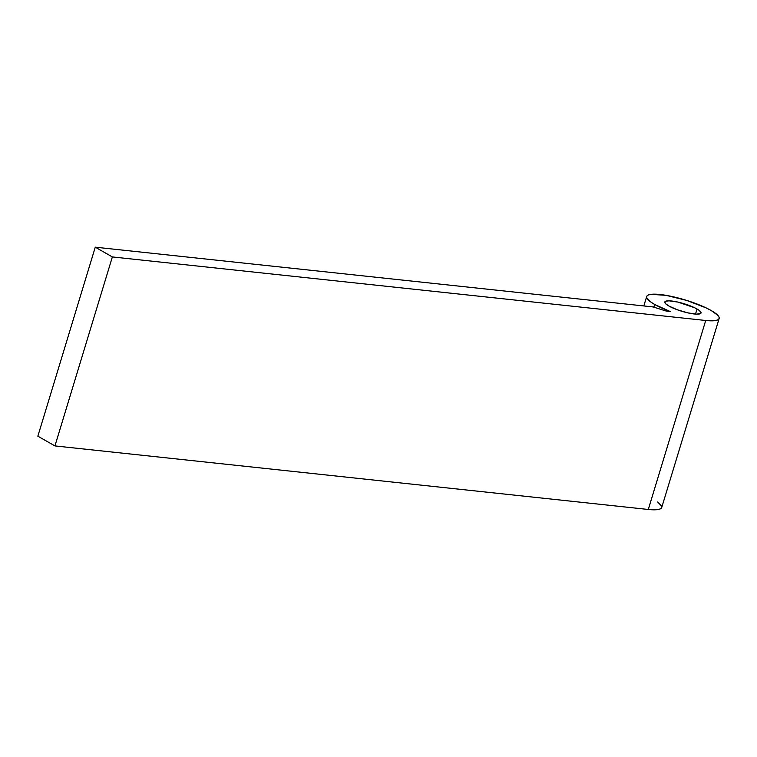 <?xml version="1.0" encoding="UTF-8"?>
<svg xmlns="http://www.w3.org/2000/svg" width="757" height="757" viewBox="0 0 757 757"><rect width="100%" height="100%" fill="white"/><g stroke="black" fill="none" stroke-linecap="round" stroke-linejoin="round"><path stroke-width="1.14" d="M697.055 309.007A18.934 3.936 -163.1 0 1 701.039 313.001A18.934 3.936 -163.1 0 1 688.425 313.001A18.934 3.936 -163.1 0 1 668.8 305.979L677.506 309.85L688.047 312.915L696.856 314.164L700.973 313.161L701.001 312.357L699.004 310.247L694.557 307.711L677.808 302.071L668.989 300.832L665.602 301.258L664.873 301.835L665.507 303.614L668.8 305.979A18.934 3.936 -163.1 0 1 664.807 301.996A18.934 3.936 -163.1 0 1 677.43 301.986A18.934 3.936 -163.1 0 1 697.055 309.007L695.503 314.098L697.055 309.007M661.599 507.805L660.151 508.959L657.369 509.641L648.295 509.47L54.939 445.92L37.85 436.174L95.268 247.189L653.064 306.935L666.255 311.07L670.172 311.496A37.859 7.873 -163.1 0 1 654.673 304.465L650.765 301.996L646.771 297.766L646.828 296.167L648.276 295.012L651.058 294.341L666.084 295.344L686.788 300.453L706.186 307.929L711.183 310.521L717.75 315.262L719.074 317.23L719.018 318.82L717.57 319.974L714.788 320.656L705.713 320.485L112.358 256.935L95.268 247.189L653.064 306.935L666.255 311.07L670.172 311.496L654.673 304.465L653.849 307.181L654.673 304.465A37.859 7.873 -163.1 0 1 646.696 296.489A37.859 7.873 -163.1 0 1 671.923 296.489A37.859 7.873 -163.1 0 1 711.183 310.521A37.859 7.873 -163.1 0 1 719.15 318.498A37.859 7.873 -163.1 0 1 705.713 320.485L648.295 509.47A37.859 7.873 16.9 0 0 661.732 507.483L719.15 318.498M657.663 501.986L661.656 506.215M705.713 320.485L648.295 509.47L54.939 445.92L112.358 256.935L705.713 320.485M112.358 256.935L54.939 445.92L37.85 436.174L95.268 247.189L112.358 256.935M646.696 296.489L643.828 305.942"/></g></svg>
